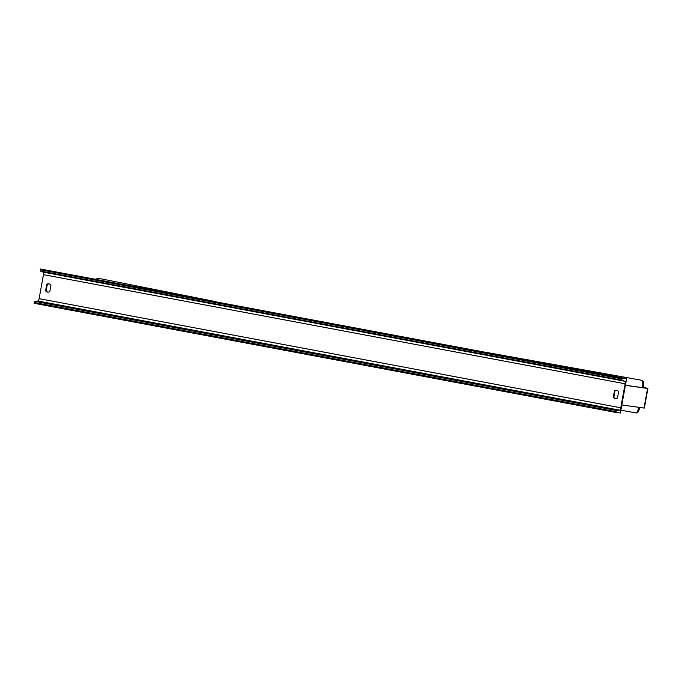 <?xml version="1.0" encoding="UTF-8"?>
<svg xmlns="http://www.w3.org/2000/svg" width="682" height="682" viewBox="0 0 682 682"><rect width="100%" height="100%" fill="white"/><g stroke="black" fill="none" stroke-linecap="round" stroke-linejoin="round"><path stroke-width="1.02" d="M643.646 387.359L645.837 388.126L625.403 385.27M643.646 387.333L647.9 388.484L644.337 408.083L621.822 404.955M647.9 388.484L625.385 385.356M620.364 413.011L626.596 378.715L621.984 378.126L621.848 378.885L621.975 380.155L624.857 381.255A2.489 0.776 -79.4 0 1 625.121 383.787L620.756 407.793A2.489 0.776 -79.4 0 1 619.606 410.146L616.468 410.487L615.752 412.422L620.364 413.011M621.984 378.126L40.332 268.989L626.596 378.715M615.65 398.655A3.112 2.958 97.2 0 1 613.826 397.342L614.985 390.974A3.112 2.958 97.2 0 1 616.809 390.385M49.121 283.865A3.112 2.958 -82.8 0 0 47.297 284.454L46.137 290.83A3.112 2.958 -82.8 0 0 47.953 292.135M45.6 290.762A3.112 2.958 -82.8 0 0 49.786 291.546L50.945 285.178A3.112 2.958 -82.8 0 0 46.751 284.385L45.6 290.762L46.137 290.83M613.288 397.274L614.448 390.905A3.112 2.958 97.2 0 1 618.634 391.69L617.474 398.058A3.112 2.958 97.2 0 1 613.288 397.274L613.826 397.342M40.332 268.989L40.332 271.018L43.205 272.118A2.489 0.776 -79.4 0 1 43.469 274.65L39.113 298.665A2.489 0.776 -79.4 0 1 37.953 301.018L34.816 301.35L34.1 303.285L615.752 412.422M614.448 390.905L614.985 390.974M46.751 284.385L47.297 284.454M644.021 408.058L647.585 388.459M639.963 407.486L638.207 411.954L636.349 412.977A16.564 1.986 -79.8 0 0 638.915 407.342M642.555 387.666A16.564 1.986 -79.8 0 0 642.205 380.368L485.252 352.193M43.469 274.65L625.121 383.787M39.113 298.665L620.756 407.793M40.195 269.757L621.848 378.885M34.236 302.527L615.889 411.664M34.816 301.35L616.468 410.487M37.953 301.018L619.606 410.146M43.205 272.118L624.857 381.255M40.332 271.018L621.975 380.155M95.83 279.126A16.564 11.313 -78.8 0 1 100.382 278.708L215.393 301.555M636.349 412.977L620.876 410.197M643.603 387.811L643.586 381.963L642.205 380.368M95.651 279.091L100.382 278.708"/></g></svg>
